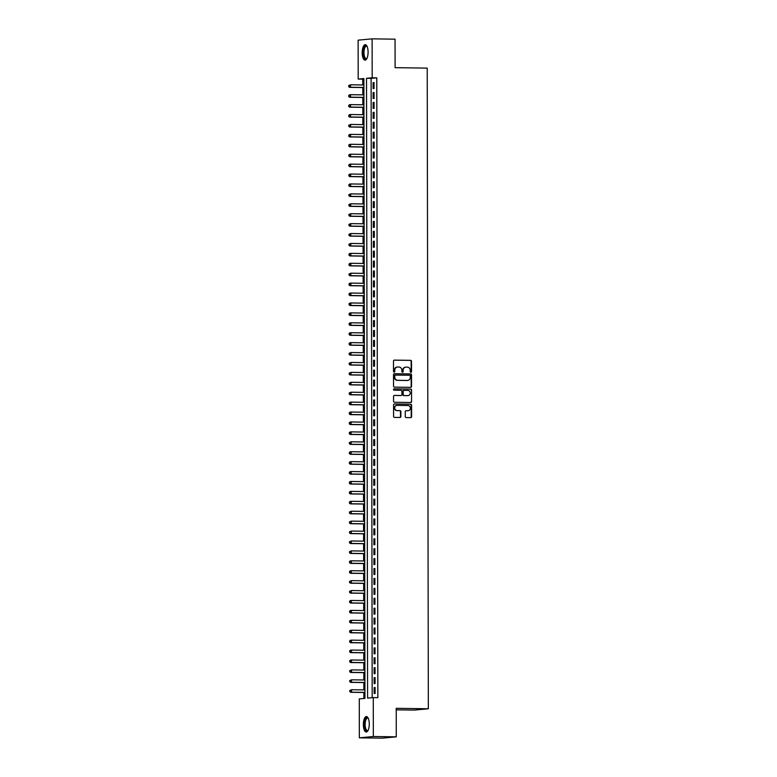 <?xml version="1.0" encoding="UTF-8"?>
<svg xmlns="http://www.w3.org/2000/svg" width="777" height="777" viewBox="0 0 777 777"><rect width="100%" height="100%" fill="white"/><g stroke="black" fill="none" stroke-linecap="round" stroke-linejoin="round"><path stroke-width="1.17" d="M410.897 372.348A0.68 0.631 84.6 0 0 411.528 371.678L411.509 361.334A0.971 0.903 84.6 0 0 410.606 360.343L394.395 360.12A0.971 0.903 84.6 0 0 393.492 361.082L393.512 371.425A0.68 0.631 84.6 0 0 394.201 372.115A0.68 0.631 84.6 0 0 394.774 371.445L394.774 370.105A3.118 2.885 84.6 0 1 397.649 367.026L398.999 367.045A3.118 2.885 84.6 0 1 401.884 370.202L401.884 371.542A0.68 0.631 84.6 0 0 402.583 372.232A0.68 0.631 84.6 0 0 403.146 371.561L403.146 370.221A3.118 2.885 84.6 0 1 406.021 367.142L407.371 367.162A3.118 2.885 84.6 0 1 410.266 370.318L410.266 371.659A0.68 0.631 84.6 0 0 410.897 372.348M410.761 372.329A0.68 0.631 84.6 0 0 411.15 371.707L411.13 361.363A0.971 0.903 84.6 0 0 410.227 360.382L394.133 360.159M394.017 372.096A0.68 0.631 84.6 0 0 394.395 371.474L394.774 370.105M402.389 372.212A0.68 0.631 84.6 0 0 402.768 371.591L403.146 370.221M363.364 724.562A7.741 2.943 90.8 0 1 366.423 716.54A7.741 2.943 90.8 0 1 369.269 724.009A7.741 2.943 90.8 0 1 366.21 732.021A7.741 2.943 90.8 0 1 363.364 724.562M362.199 52.681A7.741 2.943 90.8 0 1 365.248 44.658A7.741 2.943 90.8 0 1 368.094 52.127A7.741 2.943 90.8 0 1 365.035 60.14A7.741 2.943 90.8 0 1 362.199 52.681M405.254 416.579A0.971 0.903 84.6 0 0 406.157 417.57L410.703 417.637A0.971 0.903 84.6 0 0 411.606 416.676L411.587 405.186A0.971 0.903 84.6 0 0 410.683 404.195L394.473 403.972A0.971 0.903 84.6 0 0 393.57 404.934L393.589 416.423A0.971 0.903 84.6 0 0 394.493 417.404L399.99 417.482A0.971 0.903 84.6 0 0 400.883 416.521L400.874 411.606A0.971 0.903 84.6 0 0 399.97 410.625L397.251 410.586A2.603 2.409 84.6 0 1 396.998 405.38A2.603 2.409 84.6 0 1 397.241 405.371L407.915 405.526A2.603 2.409 84.6 0 1 408.158 410.722A2.603 2.409 84.6 0 1 407.925 410.732L406.148 410.703A0.971 0.903 84.6 0 0 405.244 411.664L405.254 416.579M372.115 38.85L395.056 39.171L395.104 67.677L427.224 68.123L428.341 708.77L396.221 708.323L396.27 736.839L373.339 736.518L359.343 737.829L359.275 698.902L364.947 698.377L363.869 78.555L358.197 79.089L358.129 40.161L372.115 38.85L372.183 77.778L366.511 78.312L367.599 698.125L373.271 697.591L373.339 736.518M373.271 697.591L377.855 697.659L376.777 77.836L372.183 77.778M410.654 387.364A0.971 0.903 84.6 0 0 411.548 386.402L411.528 374.912A0.971 0.903 84.6 0 0 410.625 373.922L394.415 373.698A0.971 0.903 84.6 0 0 393.521 374.66L393.541 386.15A0.971 0.903 84.6 0 0 394.444 387.131L410.654 387.364M411.557 390.044L411.577 401.534A0.971 0.903 84.6 0 1 410.674 402.496L394.463 402.272A0.971 0.903 84.6 0 1 393.56 401.282L393.55 396.367A0.971 0.903 84.6 0 1 394.454 395.406L401.029 395.503A0.971 0.903 84.6 0 0 401.932 394.541L401.923 391.278A0.971 0.903 84.6 0 0 401.019 390.287L394.172 390.2A0.68 0.631 84.6 0 1 394.114 388.84A0.68 0.631 84.6 0 1 394.172 388.83L410.654 389.063A0.971 0.903 84.6 0 1 411.557 390.044L411.577 401.534M374.048 88.51L374.038 82.556L373.096 82.644L373.106 88.597L374.048 88.51M374.067 98.426L374.058 92.473L373.115 92.56L373.125 98.514L374.067 98.426M374.087 108.343L374.077 102.389L373.125 102.486L373.135 108.43L374.087 108.343M374.106 118.259L374.087 112.306L373.145 112.403L373.154 118.347L374.106 118.259M374.116 128.176L374.106 122.222L373.164 122.319L373.174 128.263L374.116 128.176M374.135 138.092L374.125 132.148L373.183 132.236L373.193 138.18L374.135 138.092M374.155 148.009L374.145 142.065L373.193 142.152L373.213 148.096L374.155 148.009M374.174 157.925L374.164 151.981L373.213 152.069L373.222 158.013L374.174 157.925M374.184 167.842L374.174 161.898L373.232 161.985L373.242 167.939L374.184 167.842M374.203 177.758L374.193 171.814L373.251 171.902L373.261 177.855L374.203 177.758M374.223 187.684L374.213 181.731L373.271 181.818L373.281 187.772L374.223 187.684M374.242 197.601L374.232 191.647L373.281 191.734L373.29 197.688L374.242 197.601M374.261 207.517L374.252 201.564L373.3 201.651L373.31 207.605L374.261 207.517M374.271 217.434L374.261 211.48L373.319 211.567L373.329 217.521L374.271 217.434M374.291 227.35L374.281 221.396L373.339 221.484L373.348 227.438L374.291 227.35M374.31 237.267L374.3 231.313L373.358 231.4L373.368 237.354L374.31 237.267M374.329 247.183L374.32 241.229L373.368 241.317L373.378 247.271L374.329 247.183M374.339 257.1L374.329 251.146L373.387 251.233L373.397 257.187L374.339 257.1M374.359 267.016L374.349 261.062L373.407 261.159L373.416 267.103L374.359 267.016M374.378 276.933L374.368 270.979L373.426 271.076L373.436 277.02L374.378 276.933M374.397 286.849L374.388 280.905L373.436 280.992L373.455 286.936L374.397 286.849M374.417 296.765L374.407 290.821L373.455 290.909L373.465 296.853L374.417 296.765M374.427 306.682L374.417 300.738L373.475 300.825L373.484 306.769L374.427 306.682M374.446 316.598L374.436 310.654L373.494 310.742L373.504 316.686L374.446 316.598M374.465 326.515L374.456 320.571L373.514 320.658L373.523 326.612L374.465 326.515M374.485 336.431L374.475 330.487L373.523 330.575L373.533 336.528L374.485 336.431M374.504 346.357L374.485 340.404L373.543 340.491L373.552 346.445L374.504 346.357M374.514 356.274L374.504 350.32L373.562 350.408L373.572 356.361L374.514 356.274M374.533 366.19L374.524 360.237L373.582 360.324L373.591 366.278L374.533 366.19M374.553 376.107L374.543 370.153L373.591 370.24L373.611 376.194L374.553 376.107M374.572 386.023L374.563 380.07L373.611 380.157L373.62 386.111L374.572 386.023M374.582 395.94L374.572 389.986L373.63 390.073L373.64 396.027L374.582 395.94M374.601 405.856L374.592 399.902L373.65 399.99L373.659 405.944L374.601 405.856M374.621 415.773L374.611 409.819L373.669 409.906L373.679 415.86L374.621 415.773M374.64 425.689L374.631 419.735L373.679 419.833L373.688 425.777L374.64 425.689M374.66 435.606L374.64 429.652L373.698 429.749L373.708 435.693L374.66 435.606M374.669 445.522L374.66 439.578L373.718 439.665L373.727 445.609L374.669 445.522M374.689 455.439L374.679 449.494L373.737 449.582L373.747 455.526L374.689 455.439M374.708 465.355L374.699 459.411L373.756 459.498L373.766 465.442L374.708 465.355M374.728 475.271L374.718 469.327L373.766 469.415L373.776 475.359L374.728 475.271M374.737 485.188L374.728 479.244L373.786 479.331L373.795 485.285L374.737 485.188M374.757 495.104L374.747 489.16L373.805 489.248L373.815 495.202L374.757 495.104M374.776 505.031L374.767 499.077L373.824 499.164L373.834 505.118L374.776 505.031M374.796 514.947L374.786 508.993L373.834 509.081L373.844 515.034L374.796 514.947M374.815 524.863L374.805 518.91L373.854 518.997L373.863 524.951L374.815 524.863M374.825 534.78L374.815 528.826L373.873 528.914L373.883 534.867L374.825 534.78M374.844 544.696L374.835 538.743L373.892 538.83L373.902 544.784L374.844 544.696M374.864 554.613L374.854 548.659L373.912 548.747L373.922 554.7L374.864 554.613M374.883 564.529L374.873 558.576L373.922 558.663L373.931 564.617L374.883 564.529M374.902 574.446L374.883 568.492L373.941 568.579L373.951 574.533L374.902 574.446M374.912 584.362L374.902 578.409L373.96 578.506L373.97 584.45L374.912 584.362M374.932 594.279L374.922 588.325L373.98 588.422L373.99 594.366L374.932 594.279M374.951 604.195L374.941 598.251L373.99 598.339L374.009 604.283L374.951 604.195M374.97 614.112L374.961 608.168L374.009 608.255L374.019 614.199L374.97 614.112M374.98 624.028L374.97 618.084L374.028 618.171L374.038 624.116L374.98 624.028M375 633.945L374.99 628.001L374.048 628.088L374.058 634.032L375 633.945M375.019 643.861L375.009 637.917L374.067 638.004L374.077 643.958L375.019 643.861M375.038 653.778L375.029 647.833L374.077 647.921L374.087 653.875L375.038 653.778M375.058 663.704L375.038 657.75L374.096 657.837L374.106 663.791L375.058 663.704M375.068 673.62L375.058 667.666L374.116 667.754L374.125 673.708L375.068 673.62M375.087 683.537L375.077 677.583L374.135 677.67L374.145 683.624L375.087 683.537M376.777 77.836L371.105 78.37L372.183 697.697M374.145 687.587L374.164 693.54L375.106 693.453L375.097 687.499L374.145 687.587L375.097 687.606M363.869 79.05L362.781 79.157L362.791 84.955M362.801 87.539L362.81 94.872M362.81 97.455L362.83 104.788M362.83 107.372L362.849 114.705M362.849 117.288L362.859 124.621M362.869 127.205L362.878 134.538M362.888 137.121L362.898 144.454M362.898 147.038L362.917 154.37M362.917 156.954L362.927 164.287M362.937 166.87L362.946 174.203M362.956 176.787L362.966 184.12M362.966 186.703L362.985 194.046M362.985 196.62L363.005 203.962M363.005 206.536L363.014 213.879M363.024 216.453L363.034 223.795M363.044 226.369L363.053 233.712M363.053 236.295L363.073 243.628M363.073 246.212L363.082 253.545M363.092 256.128L363.102 263.461M363.112 266.045L363.121 273.378M363.121 275.961L363.141 283.294M363.141 285.878L363.16 293.211M363.16 295.794L363.17 303.127M363.18 305.711L363.189 313.044M363.199 315.627L363.209 322.96M363.209 325.544L363.228 332.877M363.228 335.46L363.238 342.793M363.248 345.377L363.257 352.719M363.267 355.293L363.277 362.636M363.286 365.209L363.296 372.552M363.296 375.126L363.315 382.469M363.315 385.042L363.325 392.385M363.335 394.969L363.345 402.301M363.354 404.885L363.364 412.218M363.364 414.801L363.383 422.134M363.383 424.718L363.403 432.051M363.403 434.634L363.413 441.967M363.422 444.551L363.432 451.884M363.442 454.467L363.451 461.8M363.451 464.384L363.471 471.717M363.471 474.3L363.481 481.633M363.49 484.217L363.5 491.55M363.51 494.133L363.519 501.466M363.519 504.05L363.539 511.392M363.539 513.966L363.558 521.309M363.558 523.883L363.568 531.225M363.578 533.799L363.587 541.142M363.597 543.715L363.607 551.058M363.607 553.642L363.626 560.975M363.626 563.558L363.636 570.891M363.646 573.475L363.655 580.808M363.665 583.391L363.675 590.724M363.685 593.307L363.694 600.64M363.694 603.224L363.714 610.557M363.714 613.14L363.723 620.473M363.733 623.057L363.743 630.39M363.753 632.973L363.762 640.306M363.762 642.89L363.782 650.223M363.782 652.806L363.801 660.139M363.801 662.723L363.811 670.065M363.821 672.639L363.83 679.982M363.84 682.556L363.85 689.898M363.85 692.472L363.859 698.474M396.231 709.828L414.345 710.081L428.341 708.77M396.27 736.839L382.284 738.15L359.343 737.829M362.781 79.157L358.197 79.089M371.105 78.37L366.511 78.312M373.096 82.644L374.038 82.663M373.115 92.56L374.058 92.58M373.125 102.486L374.077 102.496M373.145 112.403L374.087 112.412M373.164 122.319L374.106 122.329M373.183 132.236L374.125 132.245M373.193 142.152L374.145 142.162M373.213 152.069L374.164 152.078M373.232 161.985L374.174 161.995M373.251 171.902L374.193 171.911M373.271 181.818L374.213 181.828M373.281 191.734L374.232 191.744M373.3 201.651L374.252 201.67M373.319 211.567L374.261 211.587M373.339 221.484L374.281 221.503M373.358 231.4L374.3 231.42M373.368 241.317L374.32 241.336M373.387 251.233L374.329 251.253M373.407 261.159L374.349 261.169M373.426 271.076L374.368 271.086M373.436 280.992L374.388 281.002M373.455 290.909L374.407 290.919M373.475 300.825L374.417 300.835M373.494 310.742L374.436 310.751M373.514 320.658L374.456 320.668M373.523 330.575L374.475 330.584M373.543 340.491L374.485 340.501M373.562 350.408L374.504 350.417M373.582 360.324L374.524 360.343M373.591 370.24L374.543 370.26M373.611 380.157L374.563 380.176M373.63 390.073L374.572 390.093M373.65 399.99L374.592 400.009M373.669 409.906L374.611 409.926M373.679 419.833L374.631 419.842M373.698 429.749L374.65 429.759M373.718 439.665L374.66 439.675M373.737 449.582L374.679 449.592M373.756 459.498L374.699 459.508M373.766 469.415L374.718 469.425M373.786 479.331L374.728 479.341M373.805 489.248L374.747 489.257M373.824 499.164L374.767 499.174M373.834 509.081L374.786 509.09M373.854 518.997L374.805 519.017M373.873 528.914L374.815 528.933M373.892 538.83L374.835 538.849M373.912 548.747L374.854 548.766M373.922 558.663L374.873 558.682M373.941 568.579L374.883 568.599M373.96 578.506L374.902 578.515M373.98 588.422L374.922 588.432M373.99 598.339L374.941 598.348M374.009 608.255L374.961 608.265M374.028 618.171L374.97 618.181M374.048 628.088L374.99 628.098M374.067 638.004L375.009 638.014M374.077 647.921L375.029 647.931M374.096 657.837L375.038 657.847M374.116 667.754L375.058 667.764M374.135 677.67L375.077 677.69M405.545 367.181A3.118 2.885 84.6 0 0 402.768 370.26M397.173 367.065A3.118 2.885 84.6 0 0 394.395 370.143M410.528 387.354A0.971 0.903 84.6 0 0 411.169 386.431L411.15 374.951A0.971 0.903 84.6 0 0 410.246 373.96L394.162 373.737M410.275 375.961A0.68 0.631 84.6 0 0 409.644 375.272L395.406 375.077A0.68 0.631 84.6 0 0 394.784 375.747L394.784 377.166A3.118 2.885 84.6 0 0 397.669 380.312L407.401 380.448A3.118 2.885 84.6 0 0 410.275 377.379L410.275 375.961M395.289 375.087L395.027 375.116A0.68 0.631 84.6 0 0 394.405 375.786L394.784 375.747M407.498 380.448A3.118 2.885 84.6 0 1 407.022 380.487L397.29 380.351A3.118 2.885 84.6 0 1 394.405 377.195L394.405 375.786M410.557 402.496A0.971 0.903 84.6 0 0 411.198 401.573M394.192 395.444L400.65 395.532A0.971 0.903 84.6 0 0 400.825 395.522M393.958 388.869L410.654 389.063M407.847 395.59A2.603 2.409 84.6 0 0 410.256 392.89A2.603 2.409 84.6 0 0 407.838 390.384L404.079 390.336A0.971 0.903 84.6 0 0 403.185 391.297L403.185 394.561A0.971 0.903 84.6 0 0 404.089 395.542L407.469 395.629A2.603 2.409 84.6 0 0 407.896 395.59M403.904 390.355L403.7 390.365A0.971 0.903 84.6 0 0 402.807 391.326L403.185 391.297M407.469 395.629L403.71 395.58A0.971 0.903 84.6 0 1 402.807 394.59L402.807 391.326M411.179 390.083A0.971 0.903 84.6 0 0 410.275 389.102M407.974 410.732A2.603 2.409 84.6 0 1 407.546 410.771L405.885 410.742M396.814 405.409A2.603 2.409 84.6 0 0 394.463 408.11A2.603 2.409 84.6 0 0 396.872 410.615L397.251 410.586M399.864 417.482A0.971 0.903 84.6 0 0 400.505 416.559L400.495 411.645A0.971 0.903 84.6 0 0 399.592 410.654L396.872 410.615M410.586 417.628A0.971 0.903 84.6 0 0 411.227 416.705L411.208 405.225A0.971 0.903 84.6 0 0 410.305 404.234L394.211 404.011M363.879 84.965L350.514 84.78L350.514 87.257L349.572 87.354L363.879 87.548M349.038 86.529L349.038 85.538L348.659 86.568L350.514 87.257L363.879 87.451M348.659 85.567L350.514 84.78L349.038 85.538M349.572 87.354L348.659 86.568M366.909 58.44A6.702 2.554 90.8 0 1 366.841 58.528A6.702 2.554 90.8 0 1 363.325 52.651A6.702 2.554 90.8 0 1 367.016 46.319A6.702 2.554 90.8 0 1 367.084 46.406M367.123 46.513A6.206 2.36 -89.2 0 0 366.423 46.212A6.206 2.36 -89.2 0 0 363.976 52.642A6.206 2.36 -89.2 0 0 366.249 58.615A6.206 2.36 -89.2 0 0 366.958 58.343M365.695 44.755A7.692 2.933 -89.2 0 0 362.946 52.681A7.692 2.933 -89.2 0 0 365.481 60.062M368.084 730.322A6.702 2.554 90.8 0 1 368.016 730.409A6.702 2.554 90.8 0 1 364.763 727.437A6.702 2.554 90.8 0 1 365.763 718.618A6.702 2.554 90.8 0 1 368.191 718.201A6.702 2.554 90.8 0 1 368.249 718.288M368.298 718.395A6.206 2.36 -89.2 0 0 367.599 718.094A6.206 2.36 -89.2 0 0 366.317 719.046A6.206 2.36 -89.2 0 0 365.219 725.99A6.206 2.36 -89.2 0 0 367.424 730.497A6.206 2.36 -89.2 0 0 368.133 730.225M366.87 716.637A7.692 2.933 -89.2 0 0 365.578 717.773A7.692 2.933 -89.2 0 0 364.18 726.019A7.692 2.933 -89.2 0 0 366.657 731.944M363.898 94.881L350.534 94.697L350.534 97.183L349.592 97.271L363.898 97.465M349.058 96.445L349.058 95.454L348.679 96.484L350.534 97.183L363.898 97.368M348.679 95.493L349.582 94.784L350.534 94.697L349.058 95.454M349.592 97.271L348.679 96.484M363.908 104.808L350.553 104.613L350.553 107.1L349.611 107.187L363.918 107.381M349.077 106.362L349.077 105.371L348.698 106.4L350.553 107.1L363.918 107.284M348.698 105.41L349.601 104.701L350.553 104.613L349.077 105.371M349.611 107.187L348.698 106.4M363.927 114.724L350.563 114.53L350.573 117.016L349.621 117.104L363.937 117.298M349.096 116.278L349.087 115.287L348.718 116.317L350.573 117.016L363.937 117.201M348.718 115.326L349.621 114.627L350.563 114.53L349.087 115.287M349.621 117.104L348.718 116.317M363.947 124.641L350.582 124.446L350.592 126.933L349.64 127.02L363.947 127.214M349.106 126.195L349.106 125.204L348.727 126.233L350.592 126.933L363.947 127.117M348.727 125.243L350.582 124.446L349.106 125.204M349.64 127.02L348.727 126.233M363.966 134.557L350.602 134.372L350.602 136.849L349.66 136.937L363.966 137.131M349.126 136.111L349.126 135.12L348.747 136.15L350.602 136.849L363.966 137.034M348.747 135.159L349.66 134.46L350.602 134.372L349.126 135.12M349.66 136.937L348.747 136.15M363.986 144.473L350.621 144.289L350.621 146.766L349.679 146.853L363.986 147.057M349.145 146.027L349.145 145.037L348.766 146.066L350.621 146.766L363.986 146.95M348.766 145.076L349.669 144.376L350.621 144.289L349.145 145.037M349.679 146.853L348.766 146.066M363.995 154.39L350.631 154.205L350.641 156.682L349.699 156.769L364.005 156.973M349.164 155.944L349.164 154.953L348.786 155.983L350.641 156.682L364.005 156.867M348.786 154.992L349.689 154.293L350.631 154.205L349.164 154.953M349.699 156.769L348.786 155.983M364.015 164.306L350.65 164.122L350.66 166.599L349.708 166.686L364.024 166.89M349.184 165.86L349.174 164.87L348.805 165.899L350.66 166.599L364.024 166.783M348.795 164.909L349.708 164.209L350.65 164.122L349.174 164.87M349.708 166.686L348.805 165.899M364.034 174.223L350.67 174.038L350.67 176.515L349.728 176.602L364.034 176.806M349.194 175.787L349.194 174.786L348.815 175.816L350.67 176.515L364.034 176.7M348.815 174.825L349.728 174.126L350.67 174.038L349.194 174.786M349.728 176.602L348.815 175.816M364.054 184.139L350.689 183.955L350.689 186.431L349.747 186.519L364.054 186.723M349.213 185.703L349.213 184.703L348.834 185.732L350.689 186.431L364.054 186.616M348.834 184.741L349.737 184.042L350.689 183.955L349.213 184.703M349.747 186.519L348.834 185.732M364.063 194.056L350.709 193.871L350.709 196.348L349.767 196.435L364.073 196.639M349.232 195.619L349.232 194.629L348.854 195.649L350.709 196.348L364.073 196.532M348.854 194.658L350.709 193.871L349.232 194.629M349.767 196.435L348.854 195.649M364.083 203.972L350.718 203.788L350.728 206.264L349.776 206.352L364.092 206.556M349.252 205.536L349.242 204.545L348.873 205.565L350.728 206.264L364.092 206.449M348.873 204.574L350.718 203.788L349.242 204.545M349.776 206.352L348.873 205.565M364.102 213.889L350.738 213.704L350.748 216.181L349.796 216.268L364.112 216.472M349.262 215.452L349.262 214.462L348.892 215.482L350.748 216.181L364.102 216.365M348.883 214.491L350.738 213.704L349.262 214.462M349.796 216.268L348.892 215.482M364.122 223.805L350.757 223.621L350.757 226.097L349.815 226.194L364.122 226.389M349.281 225.369L349.281 224.378L348.902 225.398L350.757 226.097L364.122 226.292M348.902 224.407L350.757 223.621L349.281 224.378M349.815 226.194L348.902 225.398M364.141 233.722L350.777 233.537L350.777 236.014L349.835 236.111L364.141 236.305M349.3 235.285L349.3 234.295L348.922 235.324L350.777 236.014L364.141 236.208M348.922 234.324L350.777 233.537L349.3 234.295M349.835 236.111L348.922 235.324M364.151 243.638L350.786 243.454L350.796 245.93L349.854 246.027L364.16 246.222M349.32 245.202L349.32 244.211L348.941 245.241L350.796 245.93L364.16 246.124M348.941 244.24L350.786 243.454L349.32 244.211M349.854 246.027L348.941 245.241M364.17 253.555L350.806 253.37L350.815 255.856L349.864 255.944L364.18 256.138M349.339 255.118L349.329 254.128L348.96 255.157L350.815 255.856L364.18 256.041M348.951 254.166L349.864 253.457L350.806 253.37L349.329 254.128M349.864 255.944L348.96 255.157M364.19 263.481L350.825 263.286L350.835 265.773L349.883 265.86L364.19 266.055M349.349 265.035L349.349 264.044L348.97 265.074L350.835 265.773L364.19 265.957M348.97 264.083L349.883 263.374L350.825 263.286L349.349 264.044M349.883 265.86L348.97 265.074M364.209 273.397L350.845 273.203L350.845 275.689L349.903 275.777L364.209 275.971M349.368 274.951L349.368 273.96L348.99 274.99L350.845 275.689L364.209 275.874M348.99 273.999L350.845 273.203L349.368 273.96M349.903 275.777L348.99 274.99M364.228 283.314L350.864 283.119L350.864 285.606L349.922 285.693L364.228 285.887M349.388 284.868L349.388 283.877L349.009 284.906L350.864 285.606L364.228 285.79M349.009 283.916L349.912 283.216L350.864 283.119L349.388 283.877M349.922 285.693L349.009 284.906M364.238 293.23L350.874 293.046L350.883 295.522L349.941 295.61L364.248 295.804M349.407 294.784L349.407 293.793L349.028 294.823L350.883 295.522L364.248 295.707M349.028 293.832L349.932 293.133L350.874 293.046L349.407 293.793M349.941 295.61L349.028 294.823M364.258 303.147L350.893 302.962L350.903 305.439L349.951 305.526L364.267 305.73M349.417 304.701L349.417 303.71L349.048 304.739L350.903 305.439L364.267 305.623M349.038 303.749L349.951 303.049L350.893 302.962L349.417 303.71M349.951 305.526L349.048 304.739M364.277 313.063L350.913 312.878L350.913 315.355L349.971 315.443L364.277 315.647M349.436 314.617L349.436 313.626L349.058 314.656L350.913 315.355L364.277 315.54M349.058 313.665L349.971 312.966L350.913 312.878L349.436 313.626M349.971 315.443L349.058 314.656M364.296 322.979L350.932 322.795L350.932 325.272L349.99 325.359L364.296 325.563M349.456 324.533L349.456 323.543L349.077 324.572L350.932 325.272L364.296 325.456M349.077 323.582L349.98 322.882L350.932 322.795L349.456 323.543M349.99 325.359L349.077 324.572M364.306 332.896L350.951 332.711L350.951 335.188L350.009 335.275L364.316 335.479M349.475 334.46L349.475 333.459L349.096 334.489L350.951 335.188L364.316 335.373M349.096 333.498L350 332.799L350.951 332.711L349.475 333.459M350.009 335.275L349.096 334.489M364.326 342.812L350.961 342.628L350.971 345.105L350.019 345.192L364.335 345.396M349.495 344.376L349.485 343.376L349.116 344.405L350.971 345.105L364.335 345.289M349.116 343.415L350.019 342.715L350.961 342.628L349.485 343.376M350.019 345.192L349.116 344.405M364.345 352.729L350.981 352.544L350.99 355.021L350.038 355.108L364.345 355.312M349.504 354.293L349.504 353.302L349.126 354.322L350.99 355.021L364.345 355.206M349.126 353.331L350.981 352.544L349.504 353.302M350.038 355.108L349.126 354.322M364.364 362.645L351 362.461L351 364.937L350.058 365.025L364.364 365.229M349.524 364.209L349.524 363.218L349.145 364.238L351 364.937L364.364 365.122M349.145 363.248L351 362.461L349.524 363.218M350.058 365.025L349.145 364.238M364.384 372.562L351.019 372.377L351.019 374.854L350.077 374.941L364.384 375.145M349.543 374.125L349.543 373.135L349.164 374.155L351.019 374.854L364.384 375.038M349.164 373.164L351.019 372.377L349.543 373.135M350.077 374.941L349.164 374.155M364.394 382.478L351.029 382.294L351.039 384.77L350.097 384.868L364.403 385.062M349.563 384.042L349.563 383.051L349.184 384.071L351.039 384.77L364.403 384.965M349.184 383.08L351.029 382.294L349.563 383.051M350.097 384.868L349.184 384.071M364.413 392.395L351.049 392.21L351.058 394.687L350.106 394.784L364.423 394.978M349.582 393.958L349.572 392.968L349.203 393.997L351.058 394.687L364.423 394.881M349.194 392.997L351.049 392.21L349.572 392.968M350.106 394.784L349.203 393.997M364.432 402.311L351.068 402.127L351.068 404.603L350.126 404.7L364.432 404.895M349.592 403.875L349.592 402.884L349.213 403.914L351.068 404.603L364.432 404.798M349.213 402.923L350.126 402.214L351.068 402.127L349.592 402.884M350.126 404.7L349.213 403.914M364.452 412.228L351.087 412.043L351.087 414.529L350.145 414.617L364.452 414.811M349.611 413.791L349.611 412.801L349.232 413.83L351.087 414.529L364.452 414.714M349.232 412.84L350.136 412.131L351.087 412.043L349.611 412.801M350.145 414.617L349.232 413.83M364.462 422.154L351.107 421.96L351.107 424.446L350.165 424.533L364.471 424.728M349.631 423.708L349.631 422.717L349.252 423.747L351.107 424.446L364.471 424.63M349.252 422.756L350.155 422.057L351.107 421.96L349.631 422.717M350.165 424.533L349.252 423.747M364.481 432.07L351.117 431.876L351.126 434.362L350.174 434.45L364.491 434.644M349.65 433.624L349.64 432.634L349.271 433.663L351.126 434.362L364.491 434.547M349.271 432.672L350.174 431.973L351.117 431.876L349.64 432.634M350.174 434.45L349.271 433.663M364.5 441.987L351.136 441.792L351.146 444.279L350.194 444.366L364.5 444.561M349.66 443.541L349.66 442.55L349.291 443.58L351.146 444.279L364.5 444.463M349.281 442.589L351.136 441.792L349.66 442.55M350.194 444.366L349.291 443.58M364.52 451.903L351.155 451.719L351.155 454.195L350.213 454.283L364.52 454.477M349.679 453.457L349.679 452.467L349.3 453.496L351.155 454.195L364.52 454.38M349.3 452.505L350.213 451.806L351.155 451.719L349.679 452.467M350.213 454.283L349.3 453.496M364.539 461.82L351.175 461.635L351.175 464.112L350.233 464.199L364.539 464.403M349.699 463.374L349.699 462.383L349.32 463.413L351.175 464.112L364.539 464.296M349.32 462.422L350.223 461.723L351.175 461.635L349.699 462.383M350.233 464.199L349.32 463.413M364.549 471.736L351.185 471.552L351.194 474.028L350.252 474.116L364.559 474.32M349.718 473.29L349.718 472.299L349.339 473.329L351.194 474.028L364.559 474.213M349.339 472.338L350.242 471.639L351.185 471.552L349.718 472.299M350.252 474.116L349.339 473.329M364.568 481.653L351.204 481.468L351.214 483.945L350.262 484.032L364.578 484.236M349.737 483.207L349.728 482.216L349.359 483.245L351.214 483.945L364.578 484.129M349.349 482.255L350.262 481.555L351.204 481.468L349.728 482.216M350.262 484.032L349.359 483.245M364.588 491.569L351.223 491.385L351.223 493.861L350.281 493.949L364.588 494.153M349.747 493.133L349.747 492.132L349.368 493.162L351.223 493.861L364.588 494.046M349.368 492.171L350.281 491.472L351.223 491.385L349.747 492.132M350.281 493.949L349.368 493.162M364.607 501.486L351.243 501.301L351.243 503.778L350.301 503.865L364.607 504.069M349.767 503.049L349.767 502.049L349.388 503.078L351.243 503.778L364.607 503.962M349.388 502.088L350.291 501.388L351.243 501.301L349.767 502.049M350.301 503.865L349.388 503.078M364.627 511.402L351.262 511.217L351.262 513.694L350.32 513.782L364.627 513.986M349.786 512.966L349.786 511.975L349.407 512.995L351.262 513.694L364.627 513.879M349.407 512.004L351.262 511.217L349.786 511.975M350.32 513.782L349.407 512.995M364.636 521.318L351.272 521.134L351.282 523.611L350.34 523.698L364.646 523.902M349.805 522.882L349.805 521.891L349.427 522.911L351.282 523.611L364.646 523.795M349.427 521.921L351.272 521.134L349.805 521.891M350.34 523.698L349.427 522.911M364.656 531.235L351.291 531.05L351.301 533.527L350.349 533.614L364.666 533.818M349.815 532.799L349.815 531.808L349.446 532.828L351.301 533.527L364.666 533.712M349.436 531.837L351.291 531.05L349.815 531.808M350.349 533.614L349.446 532.828M364.675 541.151L351.311 540.967L351.311 543.444L350.369 543.541L364.675 543.735M349.835 542.715L349.835 541.724L349.456 542.744L351.311 543.444L364.675 543.638M349.456 541.754L351.311 540.967L349.835 541.724M350.369 543.541L349.456 542.744M364.695 551.068L351.33 550.883L351.33 553.36L350.388 553.457L364.695 553.651M349.854 552.632L349.854 551.641L349.475 552.67L351.33 553.36L364.695 553.554M349.475 551.67L351.33 550.883L349.854 551.641M350.388 553.457L349.475 552.67M364.704 560.984L351.35 560.8L351.35 563.276L350.408 563.374L364.714 563.568M349.873 562.548L349.873 561.557L349.495 562.587L351.35 563.276L364.714 563.471M349.495 561.596L350.398 560.887L351.35 560.8L349.873 561.557M350.408 563.374L349.495 562.587M364.724 570.901L351.359 570.716L351.369 573.203L350.417 573.29L364.734 573.484M349.893 572.464L349.883 571.474L349.514 572.503L351.369 573.203L364.734 573.387M349.504 571.513L350.417 570.804L351.359 570.716L349.883 571.474M350.417 573.29L349.514 572.503M364.743 580.827L351.379 580.633L351.389 583.119L350.437 583.206L364.743 583.401M349.903 582.381L349.903 581.39L349.524 582.42L351.389 583.119L364.743 583.304M349.524 581.429L351.379 580.633L349.903 581.39M350.437 583.206L349.524 582.42M364.763 590.743L351.398 590.549L351.398 593.036L350.456 593.123L364.763 593.317M349.922 592.297L349.922 591.307L349.543 592.336L351.398 593.036L364.763 593.22M349.543 591.346L351.398 590.549L349.922 591.307M350.456 593.123L349.543 592.336M364.782 600.66L351.418 600.466L351.418 602.952L350.476 603.039L364.782 603.234M349.941 602.214L349.941 601.223L349.563 602.253L351.418 602.952L364.782 603.137M349.563 601.262L350.466 600.563L351.418 600.466L349.941 601.223M350.476 603.039L349.563 602.253M364.792 610.576L351.427 610.392L351.437 612.868L350.495 612.956L364.801 613.15M349.961 612.13L349.961 611.14L349.582 612.169L351.437 612.868L364.801 613.053M349.582 611.178L350.485 610.479L351.427 610.392L349.961 611.14M350.495 612.956L349.582 612.169M364.811 620.493L351.447 620.308L351.457 622.785L350.505 622.872L364.821 623.076M349.98 622.047L349.971 621.056L349.601 622.086L351.457 622.785L364.821 622.969M349.592 621.095L350.505 620.396L351.447 620.308L349.971 621.056M350.505 622.872L349.601 622.086M364.831 630.409L351.466 630.225L351.466 632.701L350.524 632.789L364.831 632.993M349.99 631.963L349.99 630.973L349.611 632.002L351.466 632.701L364.831 632.886M349.611 631.011L350.524 630.312L351.466 630.225L349.99 630.973M350.524 632.789L349.611 632.002M364.85 640.326L351.486 640.141L351.486 642.618L350.544 642.705L364.85 642.909M350.009 641.88L350.009 640.889L349.631 641.919L351.486 642.618L364.85 642.802M349.631 640.928L350.534 640.229L351.486 640.141L350.009 640.889M350.544 642.705L349.631 641.919M364.86 650.242L351.505 650.058L351.505 652.534L350.563 652.622L364.869 652.826M350.029 651.806L350.029 650.805L349.65 651.835L351.505 652.534L364.869 652.719M349.65 650.844L350.553 650.145L351.505 650.058L350.029 650.805M350.563 652.622L349.65 651.835M364.879 660.159L351.515 659.974L351.525 662.451L350.573 662.538L364.889 662.742M350.048 661.722L350.038 660.722L349.669 661.751L351.525 662.451L364.889 662.635M349.669 660.761L350.573 660.062L351.515 659.974L350.038 660.722M350.573 662.538L349.669 661.751M364.899 670.075L351.534 669.891L351.544 672.367L350.592 672.455L364.899 672.659M350.058 671.639L350.058 670.648L349.679 671.668L351.544 672.367L364.899 672.552M349.679 670.677L351.534 669.891L350.058 670.648M350.592 672.455L349.679 671.668M364.918 679.992L351.554 679.807L351.554 682.284L350.612 682.371L364.918 682.575M350.077 681.555L350.077 680.565L349.699 681.584L351.554 682.284L364.918 682.468M349.699 680.594L351.554 679.807L350.077 680.565M350.612 682.371L349.699 681.584M364.937 689.908L351.573 689.723L351.573 692.2L350.631 692.288L364.937 692.492M350.097 691.472L350.097 690.481L349.718 691.501L351.573 692.2L364.937 692.385M349.718 690.51L351.573 689.723L350.097 690.481M350.631 692.288L349.718 691.501"/></g></svg>
